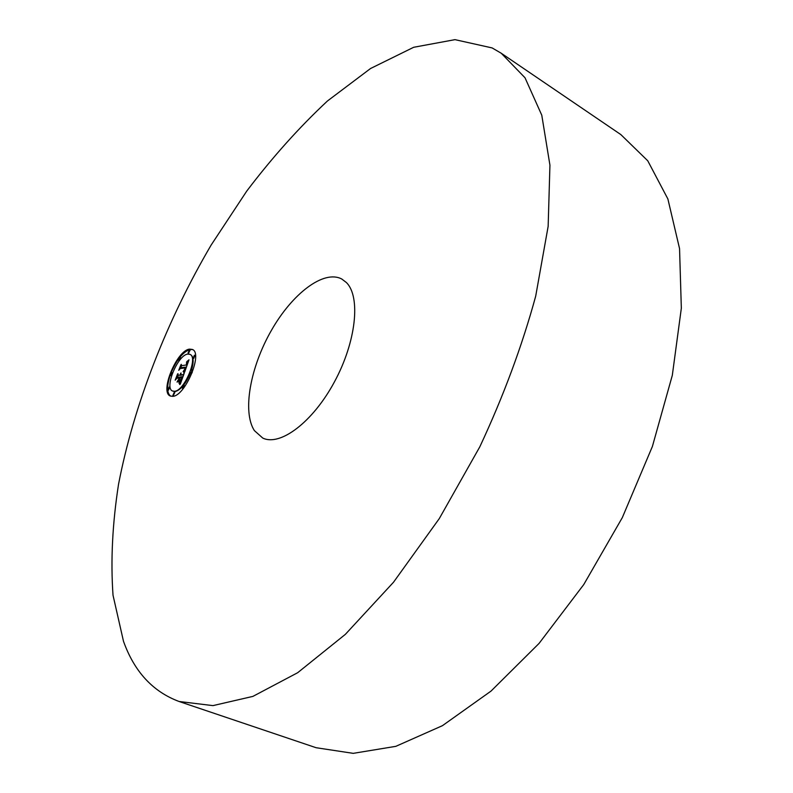 <?xml version="1.0" encoding="UTF-8"?>
<svg xmlns="http://www.w3.org/2000/svg" width="793" height="793" viewBox="0 0 793 793"><rect width="100%" height="100%" fill="white"/><g stroke="black" fill="none" stroke-linecap="round" stroke-linejoin="round"><path stroke-width="1.19" d="M501.265 53.26L620.86 134.602L647.752 160.781L667.884 198.964L679.551 248.606L681.336 308.219L672.315 375.317L652.391 446.469L622.317 517.621L583.757 584.56L539.071 643.401L491.026 691.09L442.435 725.674L395.816 746.342L353.222 753.35L316.12 747.72L179.069 701.488C152.831 691.684 134.304 671.612 123.48 641.25L113.022 595.246C110.584 560.671 112.418 523.677 118.534 484.285C133.928 404.489 166.857 320.61 211.126 245.087L246.732 191.113C272.296 157.381 299.209 127.336 327.459 100.979L370.559 68.505L413.678 47.283L454.974 39.65L492.126 47.927L501.265 53.26L525.016 77.773L541.778 115.203L549.936 165.182L548.151 226.352L535.691 296.185C522.091 346.006 503.466 396.203 479.824 446.796L439.282 518.602L393.497 582.26L345.351 634.36L297.672 672.712L252.898 696.393L212.94 705.621L179.069 701.488M254.365 430.589C242.143 411.656 250.34 366.981 271.454 330.294C292.399 293.499 323.792 269.432 341.783 279.027L346.372 282.516C360.904 296.76 356.196 341.813 334.418 381.919C312.809 422.154 280.157 446.598 262.741 438.053L254.365 430.589M172.606 396.341L170.287 395.994C159.413 392.297 176.938 350.03 189.626 349.128L192.342 349.455C203.295 352.994 185.116 396.361 172.606 396.341M174.43 391.296L172.567 391.028C163.992 388.124 177.85 354.729 187.832 354.094L189.943 354.362C198.567 357.157 184.303 391.236 174.43 391.296M184.551 372.125L183.609 370.896L185.988 367.119L180.586 367.734L179.605 369.023L181.3 364.334L181.359 365.682L186.365 364.998L186.642 362.094L186.742 364.949L187.564 362.312L186.9 361.539L189.002 359.824L184.61 372.155M184.006 372.76L183.252 371.302L184.095 372.799M184.363 370.063L185.324 367.893L180.279 368.557L178.752 370.311L180.863 364.82L179.089 369.736L180.348 368.259L185.582 367.555L184.412 370.083M180.378 383.931L179.476 382.395L180.943 380.789L182.588 376.675L180.229 376.962L180.001 377.597L182.083 377.339L180.011 381.72L181.855 377.617L179.912 377.855L179.595 380.977L177.503 381.225L179.813 377.012L177.295 377.329L176.165 378.727L177.989 373.672L178.038 375.267L180.18 375L180.566 373.434L180.556 374.95L181.002 372.948L180.973 374.901L183.104 374.633L184.254 373.146L180.378 383.931M179.724 384.486L179.069 382.831L179.922 384.575M176.988 382.008L179.327 381.473L176.988 382.008M179.069 377.954L176.928 378.221L175.194 380.164L177.573 373.929L175.531 379.569L176.968 377.964L179.297 377.686L178.306 380.075L179.178 378.013M191.024 372.74L192.223 369.865L191.024 372.74M172.993 395.261L174.182 392.396L172.993 395.261M182.529 388.243L183.728 385.358L182.529 388.243M170.515 375.347L171.684 372.541L170.515 375.347M168.086 389.809L169.256 386.984L168.086 389.809M189.24 350.189L188.06 353.014L189.24 350.189M194.384 355.244L193.185 358.089L194.384 355.244M179.813 357.395L178.633 360.2L179.813 357.395M183.104 374.633L183.629 374.881M180.973 374.901L183.609 374.95M180.318 374.98L181.29 375.039M178.038 375.267L180.854 375.228M177.434 377.309L178.157 375.327M178.484 381.106L179.426 379.916M180.626 383.247L180.13 382.702L181.191 381.671L180.546 381.364M180.616 374.792L181.27 375.099M180.556 374.95L181.201 375.258M180.18 375L180.834 375.297M180.854 380.937L181.369 381.175M180.764 381.076L181.31 381.334M180.655 381.215L181.25 381.492M180.417 381.502L181.072 381.81M180.289 381.651L180.943 381.948M180.15 381.8L180.794 382.097M179.991 381.948L180.645 382.246M179.833 382.097L180.487 382.395M179.664 382.246L180.318 382.543M179.476 382.395L180.13 382.702M179.813 382.741L180.457 383.049M179.862 382.801L180.517 383.108M179.912 382.86L180.566 383.168M179.952 382.92L180.606 383.227M180.031 383.029L180.606 383.297M187.624 361.767L188.575 361.023M181.359 365.682L186.742 364.949M180.834 367.704L181.538 365.771M184.779 371.689L184.263 371.193L185.245 370.381M188.1 360.577L188.645 360.835M187.891 360.746L188.536 361.053M187.683 360.894L188.338 361.202M187.485 361.043L188.139 361.35M187.297 361.182L187.951 361.479M187.118 361.301L187.763 361.608M187.366 361.658L188.02 361.965M187.426 361.717L188.08 362.014M187.475 361.786L188.129 362.084M187.544 361.955L188.139 362.242M187.564 362.064L188.11 362.322M187.564 362.173L188.08 362.421M186.533 364.869L187.108 365.137M186.543 362.084L187.049 362.332M186.365 364.998L187.019 365.305M184.928 369.647L185.423 369.885M184.848 369.766L185.374 370.024M184.759 369.885L185.324 370.153M184.67 369.994L185.284 370.281M184.571 370.103L185.215 370.41M184.462 370.202L185.116 370.509M184.363 370.301L185.007 370.609M184.244 370.39L184.898 370.698M184.125 370.48L184.779 370.787M184.006 370.569L184.65 370.876M183.877 370.648L184.521 370.955M183.738 370.727L184.392 371.035M183.609 370.896L184.263 371.193M183.679 370.946L184.333 371.243M183.748 370.995L184.402 371.302M183.817 371.045L184.462 371.352M183.877 371.104L184.531 371.411M183.936 371.154L184.591 371.461M183.996 371.213L184.64 371.52M184.045 371.273L184.69 371.58M184.095 371.332L184.739 371.639M183.114 371.58L183.758 371.887M183.252 371.709L183.907 372.016M183.391 371.838L184.006 372.125M183.51 371.967L184.065 372.234M183.619 372.105L184.115 372.333M179.575 383.356L178.921 383.059M179.03 383.128L179.595 383.396M179.129 383.227L179.624 383.455M192.659 349.624L190.27 349.435C183.242 351.666 176.849 359.447 171.08 372.799M170.217 375.139C166.679 386.102 166.817 393.1 170.624 396.133M172.567 391.028L175.075 391.593C180.784 389.987 185.988 383.614 190.697 372.472M191.46 370.272C193.938 361.856 193.641 356.652 190.588 354.669L189.943 354.362M191.41 372.918L192.203 372.72M192.223 369.865L192.719 370.153M173.399 395.439L174.688 392.674M184.412 387.024L184.234 385.636M170.901 375.525L171.694 375.277M168.483 389.997L169.761 387.262M188.585 353.202L189.884 350.496M193.72 358.287L195.038 355.551M180.566 359.17L180.447 357.702M179.555 382.464L180.199 382.771M179.624 382.543L180.279 382.841M179.694 382.613L180.338 382.91M179.753 382.672L180.407 382.979M191.529 373.027L190.865 372.72M173.508 395.538L172.854 395.241M174.837 392.694L174.182 392.396M183.034 388.52L182.38 388.213M184.382 385.666L183.728 385.358M171.01 375.624L170.366 375.327M172.329 372.839L171.684 372.541M168.592 390.087L167.947 389.789M169.9 387.281L169.256 386.984M190.052 350.516L189.408 350.209M188.704 353.321L188.06 353.014M195.197 355.571L194.553 355.264M193.839 358.396L193.185 358.089M180.606 357.722L179.961 357.415M179.277 360.498L178.633 360.2"/></g></svg>
